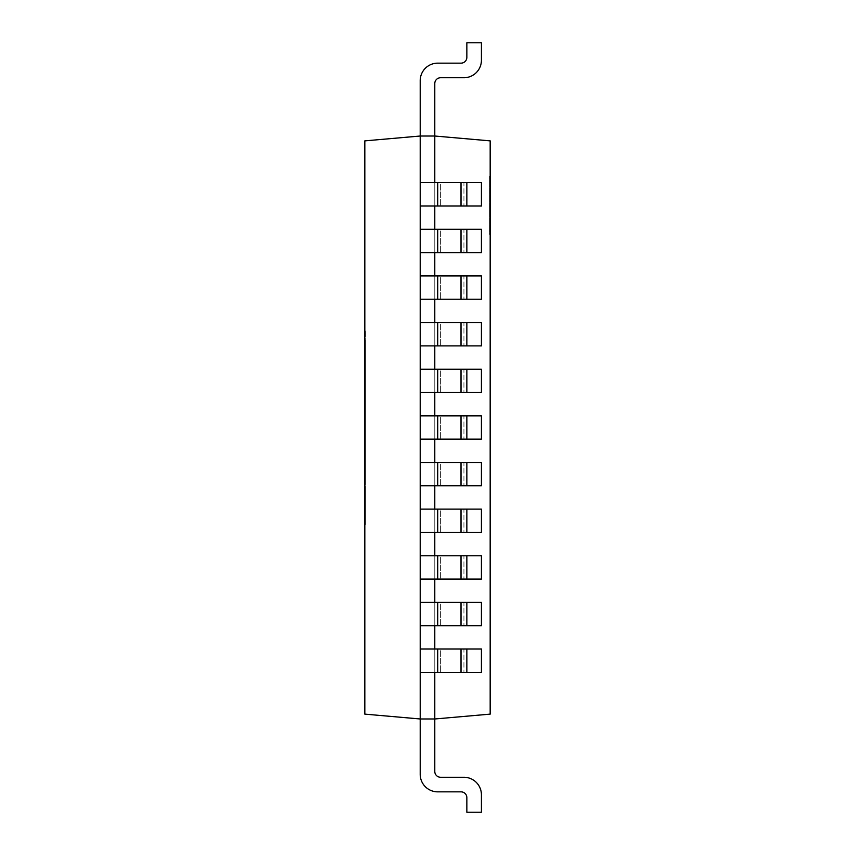 <?xml version="1.0" encoding="UTF-8"?>
<svg xmlns="http://www.w3.org/2000/svg" width="855" height="855" viewBox="0 0 855 855"><rect width="100%" height="100%" fill="white"/><g stroke="black" fill="none" stroke-linecap="round" stroke-linejoin="round"><path stroke-width="0.64" stroke-dasharray="4.28 3.21" d="M490.172 140.872L490.172 714.128L434.789 718.98L420.211 718.98L420.211 136.02L434.789 136.02L490.172 140.872M490.172 234.441L490.172 176.141L490.172 234.441L489.584 234.441L489.584 176.141L489.584 234.441M434.789 672.34L434.789 649.02L434.789 672.34L420.211 672.34L463.934 672.34L434.789 672.34L434.789 771.445L434.789 718.98L420.211 718.98L434.789 718.98L420.211 718.98L364.829 714.128L364.829 140.872L420.211 136.02L420.211 80.637A17.485 17.485 0 0 1 437.707 63.152L461.016 63.152A5.825 5.825 0 0 0 466.851 57.328L466.851 42.75L481.418 42.75L481.418 60.235A17.485 17.485 0 0 1 463.934 77.73L440.614 77.73A5.825 5.825 0 0 0 434.789 83.555L434.789 672.34L434.789 649.02L420.211 649.02L420.211 672.34L420.211 649.02L481.418 649.02L420.211 649.02M434.789 205.98L434.789 182.66L434.789 205.98L420.211 205.98L463.934 205.98L434.789 205.98L434.789 182.66L420.211 182.66L420.211 205.98L420.211 182.66L481.418 182.66L420.211 182.66M434.789 252.61L434.789 229.3L434.789 252.61L420.211 252.61L463.934 252.61L434.789 252.61L434.789 229.3L420.211 229.3L420.211 252.61L420.211 229.3L481.418 229.3L420.211 229.3M434.789 299.25L434.789 275.93L434.789 299.25L420.211 299.25L463.934 299.25L434.789 299.25L434.789 275.93L420.211 275.93L420.211 299.25L420.211 275.93L481.418 275.93L420.211 275.93M434.789 345.89L434.789 322.57L434.789 345.89L420.211 345.89L463.934 345.89L434.789 345.89L434.789 322.57L420.211 322.57L420.211 345.89L420.211 322.57L481.418 322.57L420.211 322.57M434.789 392.52L434.789 369.2L434.789 392.52L420.211 392.52L463.934 392.52L434.789 392.52L434.789 369.2L420.211 369.2L420.211 392.52L420.211 369.2L481.418 369.2L420.211 369.2M434.789 439.16L434.789 415.84L434.789 439.16L420.211 439.16L463.934 439.16L434.789 439.16L434.789 415.84L420.211 415.84L420.211 439.16L420.211 415.84L481.418 415.84L420.211 415.84M434.789 485.8L434.789 462.48L434.789 485.8L420.211 485.8L463.934 485.8L434.789 485.8L434.789 462.48L420.211 462.48L420.211 485.8L420.211 462.48L481.418 462.48L420.211 462.48M434.789 532.43L434.789 509.11L434.789 532.43L420.211 532.43L463.934 532.43L434.789 532.43L434.789 509.11L420.211 509.11L420.211 532.43L420.211 509.11L481.418 509.11L420.211 509.11M434.789 579.07L434.789 555.75L434.789 579.07L420.211 579.07L463.934 579.07L434.789 579.07L434.789 555.75L420.211 555.75L420.211 579.07L420.211 555.75L481.418 555.75L420.211 555.75M434.789 625.7L434.789 602.39L434.789 625.7L420.211 625.7L463.934 625.7L434.789 625.7L434.789 602.39L420.211 602.39L420.211 625.7L420.211 602.39L481.418 602.39L420.211 602.39M434.789 136.02L420.211 136.02L420.211 80.637A17.485 17.485 0 0 1 437.707 63.152L461.016 63.152A5.825 5.825 0 0 0 466.851 57.328L466.851 42.75L466.851 57.328L466.851 42.75L481.418 42.75L466.851 42.75L466.851 57.328L466.851 42.75L481.418 42.75L481.418 60.235A17.485 17.485 0 0 1 463.934 77.73L440.614 77.73A5.825 5.825 0 0 0 434.789 83.555L434.789 136.02L434.789 83.555L434.789 136.02L420.211 136.02L420.211 80.637A17.485 17.485 0 0 1 437.707 63.152L461.016 63.152A5.825 5.825 0 0 0 466.851 57.328L466.851 42.75L466.851 57.328L466.851 42.75L481.418 42.75L466.851 42.75L466.851 57.328L466.851 42.75L481.418 42.75L481.418 60.235L481.418 42.75L466.851 42.75L466.851 57.328L466.851 42.75L481.418 42.75L481.418 60.235A17.485 17.485 0 0 1 463.934 77.73L440.614 77.73A5.825 5.825 0 0 0 434.789 83.555L434.789 136.02L420.211 136.02L420.211 80.637A17.485 17.485 0 0 1 437.707 63.152L461.016 63.152A5.825 5.825 0 0 0 466.851 57.328L466.851 42.75L466.851 57.328L466.851 42.75L481.418 42.75L466.851 42.75L466.851 57.328L466.851 42.75L481.418 42.75L481.418 60.235A17.485 17.485 0 0 1 463.934 77.73L440.614 77.73A5.825 5.825 0 0 0 434.789 83.555L434.789 136.02L434.789 83.555L434.789 136.02L420.211 136.02L420.211 80.637A17.485 17.485 0 0 1 437.707 63.152L461.016 63.152A5.825 5.825 0 0 0 466.851 57.328A5.825 5.825 0 0 1 461.016 63.152A5.825 5.825 0 0 0 466.851 57.328A5.825 5.825 0 0 1 461.016 63.152A5.825 5.825 0 0 0 466.851 57.328L466.851 42.75L481.418 42.75L466.851 42.75L466.851 57.328A5.825 5.825 0 0 1 461.016 63.152A5.825 5.825 0 0 0 466.851 57.328L466.851 42.75L481.418 42.75L481.418 60.235L481.418 42.75L466.851 42.75L481.418 42.75L481.418 60.235A17.485 17.485 0 0 1 463.934 77.73L440.614 77.73A5.825 5.825 0 0 0 434.789 83.555L434.789 136.02L420.211 136.02L420.211 80.637A17.485 17.485 0 0 1 437.707 63.152L461.016 63.152L437.707 63.152A17.485 17.485 0 0 0 420.211 80.637A17.485 17.485 0 0 1 437.707 63.152A17.485 17.485 0 0 0 420.211 80.637A17.485 17.485 0 0 1 437.707 63.152A17.485 17.485 0 0 0 420.211 80.637A17.485 17.485 0 0 1 437.707 63.152A17.485 17.485 0 0 0 420.211 80.637A17.485 17.485 0 0 1 437.707 63.152A17.485 17.485 0 0 0 420.211 80.637A17.485 17.485 0 0 1 437.707 63.152A17.485 17.485 0 0 0 420.211 80.637A17.485 17.485 0 0 1 437.707 63.152A17.485 17.485 0 0 0 420.211 80.637A17.485 17.485 0 0 1 437.707 63.152A17.485 17.485 0 0 0 420.211 80.637L420.211 136.02L420.211 80.637L420.211 136.02L420.211 80.637L420.211 136.02L434.789 136.02L434.789 83.555L434.789 136.02L420.211 136.02L434.789 136.02L434.789 83.555L434.789 136.02L420.211 136.02L434.789 136.02L434.789 83.555L434.789 136.02L420.211 136.02L434.789 136.02L434.789 83.555L434.789 136.02L420.211 136.02L434.789 136.02L434.789 83.555L434.789 136.02L420.211 136.02L434.789 136.02L420.211 136.02L434.789 136.02L434.789 83.555L434.789 136.02L420.211 136.02L434.789 136.02M434.789 718.98L434.789 771.445L434.789 718.98L420.211 718.98L434.789 718.98L434.789 771.445L434.789 718.98L420.211 718.98L434.789 718.98L434.789 771.445L434.789 718.98L420.211 718.98L434.789 718.98L434.789 771.445L434.789 718.98L420.211 718.98L434.789 718.98L434.789 771.445L434.789 718.98L420.211 718.98L434.789 718.98L434.789 771.445L434.789 718.98L420.211 718.98L434.789 718.98L434.789 771.445L434.789 718.98L420.211 718.98L434.789 718.98L434.789 771.445L434.789 718.98L420.211 718.98L434.789 718.98L434.789 771.445L434.789 718.98L420.211 718.98L434.789 718.98L434.789 771.445A5.825 5.825 0 0 0 440.614 777.27L463.934 777.27A17.485 17.485 0 0 1 481.418 794.765L481.418 812.25L466.851 812.25L466.851 797.672A5.825 5.825 0 0 0 461.016 791.848L437.707 791.848A17.485 17.485 0 0 1 420.211 774.363L420.211 718.98L434.789 718.98M434.789 649.02L440.614 649.02L440.614 672.34L440.614 649.02L463.934 649.02L463.934 672.34L463.934 649.02L481.418 649.02L481.418 672.34L481.418 649.02L481.418 672.34L420.211 672.34M434.789 602.39L440.614 602.39L440.614 625.7L440.614 602.39L463.934 602.39L463.934 625.7L463.934 602.39L481.418 602.39L481.418 625.7L481.418 602.39L481.418 625.7L420.211 625.7M434.789 555.75L440.614 555.75L440.614 579.07L440.614 555.75L463.934 555.75L463.934 579.07L463.934 555.75L481.418 555.75L481.418 579.07L481.418 555.75L481.418 579.07L420.211 579.07M434.789 509.11L440.614 509.11L440.614 532.43L440.614 509.11L463.934 509.11L463.934 532.43L463.934 509.11L481.418 509.11L481.418 532.43L481.418 509.11L481.418 532.43L420.211 532.43M434.789 462.48L440.614 462.48L440.614 485.8L440.614 462.48L463.934 462.48L463.934 485.8L463.934 462.48L481.418 462.48L481.418 485.8L481.418 462.48L481.418 485.8L420.211 485.8M434.789 415.84L440.614 415.84L440.614 439.16L440.614 415.84L463.934 415.84L463.934 439.16L463.934 415.84L481.418 415.84L481.418 439.16L481.418 415.84L481.418 439.16L420.211 439.16M434.789 369.2L440.614 369.2L440.614 392.52L440.614 369.2L463.934 369.2L463.934 392.52L463.934 369.2L481.418 369.2L481.418 392.52L481.418 369.2L481.418 392.52L420.211 392.52M434.789 322.57L440.614 322.57L440.614 345.89L440.614 322.57L463.934 322.57L463.934 345.89L463.934 322.57L481.418 322.57L481.418 345.89L481.418 322.57L481.418 345.89L420.211 345.89M434.789 275.93L440.614 275.93L440.614 299.25L440.614 275.93L463.934 275.93L463.934 299.25L463.934 275.93L481.418 275.93L481.418 299.25L481.418 275.93L481.418 299.25L420.211 299.25M434.789 229.3L440.614 229.3L440.614 252.61L440.614 229.3L463.934 229.3L463.934 252.61L463.934 229.3L481.418 229.3L481.418 252.61L481.418 229.3L481.418 252.61L420.211 252.61M434.789 182.66L440.614 182.66L440.614 205.98L440.614 182.66L463.934 182.66L463.934 205.98L463.934 182.66L481.418 182.66L481.418 205.98L481.418 182.66L481.418 205.98L420.211 205.98M481.418 60.235A17.485 17.485 0 0 1 463.934 77.73L440.614 77.73A5.825 5.825 0 0 0 434.789 83.555A5.825 5.825 0 0 1 440.614 77.73A5.825 5.825 0 0 0 434.789 83.555A5.825 5.825 0 0 1 440.614 77.73A5.825 5.825 0 0 0 434.789 83.555A5.825 5.825 0 0 1 440.614 77.73L463.934 77.73A17.485 17.485 0 0 0 481.418 60.235L481.418 42.75L466.851 42.75L481.418 42.75L481.418 60.235A17.485 17.485 0 0 1 463.934 77.73A17.485 17.485 0 0 0 481.418 60.235L481.418 42.75L481.418 60.235A17.485 17.485 0 0 1 463.934 77.73A17.485 17.485 0 0 0 481.418 60.235L481.418 42.75L466.851 42.75L481.418 42.75L481.418 60.235A17.485 17.485 0 0 1 463.934 77.73A17.485 17.485 0 0 0 481.418 60.235L481.418 42.75L481.418 60.235A17.485 17.485 0 0 1 463.934 77.73A17.485 17.485 0 0 0 481.418 60.235L481.418 42.75L481.418 60.235A17.485 17.485 0 0 1 463.934 77.73A17.485 17.485 0 0 0 481.418 60.235A17.485 17.485 0 0 1 463.934 77.73A17.485 17.485 0 0 0 481.418 60.235L481.418 42.75L481.418 60.235A17.485 17.485 0 0 1 463.934 77.73A17.485 17.485 0 0 0 481.418 60.235M437.707 791.848A17.485 17.485 0 0 1 420.211 774.363L420.211 718.98L420.211 774.363A17.485 17.485 0 0 0 437.707 791.848L461.016 791.848L437.707 791.848A17.485 17.485 0 0 1 420.211 774.363A17.485 17.485 0 0 0 437.707 791.848L461.016 791.848L437.707 791.848A17.485 17.485 0 0 1 420.211 774.363A17.485 17.485 0 0 0 437.707 791.848L461.016 791.848L437.707 791.848A17.485 17.485 0 0 1 420.211 774.363A17.485 17.485 0 0 0 437.707 791.848L461.016 791.848L437.707 791.848A17.485 17.485 0 0 1 420.211 774.363A17.485 17.485 0 0 0 437.707 791.848L461.016 791.848L437.707 791.848A17.485 17.485 0 0 1 420.211 774.363A17.485 17.485 0 0 0 437.707 791.848L461.016 791.848L437.707 791.848A17.485 17.485 0 0 1 420.211 774.363A17.485 17.485 0 0 0 437.707 791.848L461.016 791.848L437.707 791.848A17.485 17.485 0 0 1 420.211 774.363A17.485 17.485 0 0 0 437.707 791.848L461.016 791.848L437.707 791.848A17.485 17.485 0 0 1 420.211 774.363A17.485 17.485 0 0 0 437.707 791.848L461.016 791.848L437.707 791.848A17.485 17.485 0 0 1 420.211 774.363A17.485 17.485 0 0 0 437.707 791.848L461.016 791.848L437.707 791.848M466.851 797.672L466.851 812.25L481.418 812.25L466.851 812.25L466.851 797.672A5.825 5.825 0 0 0 461.016 791.848A5.825 5.825 0 0 1 466.851 797.672L466.851 812.25L481.418 812.25L466.851 812.25L466.851 797.672L466.851 812.25L481.418 812.25L466.851 812.25L466.851 797.672A5.825 5.825 0 0 0 461.016 791.848A5.825 5.825 0 0 1 466.851 797.672L466.851 812.25L481.418 812.25L466.851 812.25L466.851 797.672L466.851 812.25L481.418 812.25L466.851 812.25L466.851 797.672A5.825 5.825 0 0 0 461.016 791.848A5.825 5.825 0 0 1 466.851 797.672L466.851 812.25L481.418 812.25L466.851 812.25L466.851 797.672L466.851 812.25L481.418 812.25L466.851 812.25L466.851 797.672A5.825 5.825 0 0 0 461.016 791.848A5.825 5.825 0 0 1 466.851 797.672L466.851 812.25L481.418 812.25L466.851 812.25L466.851 797.672L466.851 812.25L481.418 812.25L466.851 812.25L466.851 797.672A5.825 5.825 0 0 0 461.016 791.848A5.825 5.825 0 0 1 466.851 797.672L466.851 812.25L481.418 812.25L466.851 812.25L466.851 797.672M463.934 777.27A17.485 17.485 0 0 1 481.418 794.765L481.418 812.25L481.418 794.765A17.485 17.485 0 0 0 463.934 777.27L440.614 777.27L463.934 777.27A17.485 17.485 0 0 1 481.418 794.765A17.485 17.485 0 0 0 463.934 777.27L440.614 777.27L463.934 777.27A17.485 17.485 0 0 1 481.418 794.765A17.485 17.485 0 0 0 463.934 777.27L440.614 777.27L463.934 777.27A17.485 17.485 0 0 1 481.418 794.765A17.485 17.485 0 0 0 463.934 777.27L440.614 777.27L463.934 777.27A17.485 17.485 0 0 1 481.418 794.765A17.485 17.485 0 0 0 463.934 777.27L440.614 777.27L463.934 777.27A17.485 17.485 0 0 1 481.418 794.765A17.485 17.485 0 0 0 463.934 777.27L440.614 777.27L463.934 777.27A17.485 17.485 0 0 1 481.418 794.765A17.485 17.485 0 0 0 463.934 777.27L440.614 777.27L463.934 777.27A17.485 17.485 0 0 1 481.418 794.765A17.485 17.485 0 0 0 463.934 777.27L440.614 777.27L463.934 777.27A17.485 17.485 0 0 1 481.418 794.765A17.485 17.485 0 0 0 463.934 777.27L440.614 777.27L463.934 777.27A17.485 17.485 0 0 1 481.418 794.765A17.485 17.485 0 0 0 463.934 777.27L440.614 777.27L463.934 777.27M434.789 771.445A5.825 5.825 0 0 0 440.614 777.27A5.825 5.825 0 0 1 434.789 771.445A5.825 5.825 0 0 0 440.614 777.27A5.825 5.825 0 0 1 434.789 771.445A5.825 5.825 0 0 0 440.614 777.27A5.825 5.825 0 0 1 434.789 771.445A5.825 5.825 0 0 0 440.614 777.27A5.825 5.825 0 0 1 434.789 771.445A5.825 5.825 0 0 0 440.614 777.27A5.825 5.825 0 0 1 434.789 771.445M365.416 383.457L365.416 481.354L365.416 363.076L365.416 464.254L365.416 385.402L365.416 451.996L365.416 449.698L364.829 449.698L364.829 380.357L364.829 464.254L364.829 385.402L364.829 451.996L364.829 449.698L365.416 449.698L365.416 383.457L364.829 383.457M364.829 367.661L364.829 481.354L364.829 363.076L364.829 367.661L365.416 367.661M364.829 472.783L364.829 439.224L364.829 472.783L365.416 472.783L365.416 481.483L364.829 481.483L365.416 481.483L365.416 439.224L365.416 460.118L364.829 460.118M364.829 508.201L364.829 491.358L364.829 508.201L365.416 508.201L365.416 524.82L364.829 524.82L365.416 524.82L365.416 491.358L364.829 491.358M364.829 495.045L364.829 499.641L364.829 495.045L365.416 495.045L365.416 493.517L364.829 493.517L365.416 493.506L365.416 508.201M365.416 499.416L365.416 482.252L364.829 512.797L364.829 481.793L364.829 506.93L365.416 506.93L365.416 512.797L364.829 512.797L365.416 512.797L365.416 506.93L364.829 506.93L365.416 506.93L365.416 481.793L365.416 499.416L364.829 499.416M364.829 349.962L364.829 370.899L364.829 341.744L364.829 365.491L364.829 349.962L365.416 349.962L365.416 347.91L364.829 347.91M364.829 408.22L364.829 383.542L364.829 408.22L365.416 408.22L365.416 388.94L364.829 388.94L364.829 402.865L365.416 383.542L365.416 408.22L364.829 408.22M364.829 377.525L364.829 383.542L364.829 377.525L365.416 377.525L365.416 383.542L364.829 383.542L365.416 383.542L365.416 377.525L364.829 377.525M365.416 347.91L365.416 370.899L365.416 341.744L365.416 360.714L364.829 360.714L364.829 336.036L364.829 360.714L365.416 360.714L365.416 365.491L364.829 365.491M364.829 330.019L364.829 336.036L364.829 330.019L365.416 330.019L365.416 360.714L365.416 341.434L364.829 341.434L364.829 355.359L365.416 330.019L364.829 330.019M364.829 433.635L364.829 418.704L364.829 433.635L365.416 433.635L365.416 436.136L364.829 436.136M365.416 436.136L365.416 413.307L365.416 442.153L365.416 418.704L364.829 418.704L365.416 418.683L365.416 433.635M364.829 415.145L364.829 420.532L364.829 413.307L364.829 415.145L365.416 415.145L364.829 415.135M364.829 424.016L364.829 416.011L364.829 424.016L365.416 424.016L365.416 430.428L364.829 430.428M364.829 409.727L364.829 401.583L364.829 409.727L365.416 409.727L365.416 424.016M365.416 461.059L365.416 473.777L365.416 462.972L364.829 462.972L364.829 473.777L365.416 457.575L364.829 457.575L365.416 457.575L365.416 461.059L364.829 461.059M365.416 377.771L365.416 390.479L365.416 379.684L364.829 379.684L364.829 390.479L365.416 374.287L364.829 374.287L365.416 374.287L365.416 377.771L364.829 377.771M364.829 464.18L364.829 482.541L364.829 464.18L365.416 464.18L365.416 482.541L365.416 464.18M466.851 672.34L466.851 649.02M466.851 625.7L466.851 602.39M466.851 579.07L466.851 555.75M466.851 532.43L466.851 509.11M466.851 485.8L466.851 462.48M466.851 439.16L466.851 415.84M466.851 392.52L466.851 369.2M466.851 345.89L466.851 322.57M466.851 299.25L466.851 275.93M466.851 252.61L466.851 229.3M466.851 205.98L466.851 182.66M365.416 385.402L364.829 385.402M365.416 380.357L364.829 380.357L365.416 380.357M365.416 363.076L364.829 363.076M365.416 378.594L364.829 378.594M365.416 481.354L364.829 481.354L365.416 481.354M365.416 446.919L364.829 446.919M365.416 412.495L364.829 412.495L365.416 412.495M365.416 417.08L364.829 417.08L365.416 417.08M365.416 444.632L364.829 444.632L365.416 444.632M365.416 449.217L364.829 449.217L365.416 449.217M365.416 476.769L364.829 476.769L365.416 476.769M365.416 460.118L365.416 472.783M365.416 446.983L364.829 446.983M365.416 439.224L364.829 439.224L365.416 439.224M365.416 444.931L364.829 444.931L365.416 444.931M365.416 457.917L364.829 457.917M365.416 463.1L364.829 463.1M365.416 475.775L364.829 475.775L365.416 475.775M365.416 491.358L365.416 499.641L364.829 499.641M365.416 499.641L365.416 495.045M365.416 482.252L364.829 482.252L365.416 482.252M365.416 484.614L364.829 484.614M365.416 488.782L364.829 488.782M365.416 481.793L364.829 481.793M365.416 489.049L364.829 489.049M365.416 365.491L365.416 349.962M365.416 360.008L364.829 360.008M365.416 341.744L364.829 341.744M365.416 370.899L364.829 370.899M365.416 342.513L364.829 342.513M365.416 387.86L364.829 387.86M365.416 383.542L364.829 383.542L365.416 383.542M365.416 340.354L364.829 340.354M365.416 336.036L364.829 336.036L365.416 336.036M365.416 442.153L364.829 442.153M365.416 413.307L364.829 413.307M365.416 441.383L364.829 441.383M365.416 430.428L365.416 409.727M365.416 401.583L364.829 401.583M365.416 426.057L364.829 426.057M365.416 473.777L364.829 473.777L365.416 473.777M365.416 390.479L364.829 390.479L365.416 390.479M365.416 518.964L365.416 497.375L365.416 518.964L365.416 499.224L365.416 518.964L364.829 518.964L364.829 497.375L364.829 518.964L364.829 499.224L364.829 518.964L365.416 518.964M365.416 364.722L365.416 349.599L365.416 364.722L364.829 364.722L364.829 349.599L364.829 364.722M365.416 347.141L365.416 349.567L365.416 347.141L364.829 347.141L364.829 349.567L364.829 347.141M365.416 402.865L365.416 388.94L365.416 402.865L364.829 402.865M365.416 355.359L365.416 341.434L365.416 355.359L364.829 355.359L365.416 355.381M365.416 419.324L365.416 436.755L365.416 419.324L364.829 419.324L364.829 436.755L364.829 419.324M365.416 425.031L365.416 406.991L365.416 425.031L364.829 425.031L364.829 406.991L364.829 425.031M365.416 497.375L364.829 497.375M365.416 499.224L364.829 499.224M365.416 388.94L364.829 388.94L365.416 388.94M365.416 341.434L364.829 341.434L365.416 341.434M365.416 436.755L364.829 436.755M365.416 422.21L364.829 422.21M365.416 406.991L364.829 406.991M437.707 672.34L437.707 649.02M461.016 672.34L461.016 649.02M437.707 625.7L437.707 602.39M461.016 625.7L461.016 602.39M437.707 579.07L437.707 555.75M461.016 579.07L461.016 555.75M437.707 532.43L437.707 509.11M461.016 532.43L461.016 509.11M437.707 485.8L437.707 462.48M461.016 485.8L461.016 462.48M437.707 439.16L437.707 415.84M461.016 439.16L461.016 415.84M437.707 392.52L437.707 369.2M461.016 392.52L461.016 369.2M437.707 345.89L437.707 322.57M461.016 345.89L461.016 322.57M437.707 299.25L437.707 275.93M461.016 299.25L461.016 275.93M437.707 252.61L437.707 229.3M461.016 252.61L461.016 229.3M437.707 205.98L437.707 182.66M461.016 205.98L461.016 182.66M365.416 460.61L364.829 460.61M365.416 463.314L364.829 463.314M365.416 481.023L364.829 481.023M365.416 476.406L364.829 476.406M365.416 462.245L364.829 462.245M365.416 457.735L364.829 457.735M365.416 500.057L364.829 500.057M365.416 495.248L364.829 495.248M365.416 492.672L364.829 492.672M365.416 495.921L364.829 495.921M365.416 500.774L364.829 500.774M365.416 507.923L364.829 507.923M365.416 501.265L364.829 501.265M365.416 497.129L364.829 497.129M365.416 494.115L364.829 494.115M365.416 490.706L364.829 490.706M365.416 485.832L364.829 485.832M365.416 483.438L364.829 483.438M365.416 491.946L364.829 491.946M365.416 495.729L364.829 495.729M365.416 490.93L364.829 490.93M365.416 496.499L364.829 496.499M365.416 501.607L364.829 501.607M365.416 363.963L364.829 363.963M365.416 360.714L364.829 360.714M365.416 354.782L364.829 354.782M365.416 345.548L364.829 345.548M365.416 343.539L364.829 343.539M365.416 348.455L364.829 348.455M365.416 355.562L364.829 355.562M365.416 366.613L364.829 366.613M365.416 366.164L364.829 366.164M365.416 355.049L364.829 355.049M365.416 346.51L364.829 346.51M365.416 428.889L364.829 428.889M365.416 424.508L364.829 424.508M365.416 421.44L364.829 421.44M365.416 419.484L364.829 419.484M365.416 423.118L364.829 423.118M365.416 429.178L364.829 429.178M365.416 438.38L364.829 438.38M365.416 438.22L364.829 438.22M365.416 428.366L364.829 428.366M365.416 420.532L364.829 420.532L365.416 420.575M365.416 429.039L364.829 429.039M365.416 437.461L364.829 437.461M365.416 428.815L364.829 428.815M365.416 416.011L364.829 416.011M365.416 405.291L364.829 405.291M365.416 402.587L364.829 402.587M365.416 403.186L364.829 403.186M365.416 407.963L364.829 407.963M365.416 468.091L364.829 468.091M365.416 465.857L364.829 465.857M365.416 384.803L364.829 384.803M365.416 382.57L364.829 382.57M365.416 507.891L364.829 507.891M365.416 508.682L364.829 508.682M365.416 502.174L364.829 502.174M365.416 498.647L364.829 498.647M365.416 498.251L364.829 498.251M365.416 500.496L364.829 500.496M365.416 503.894L364.829 503.894M365.416 509.356L364.829 509.356M365.416 510.082L364.829 510.082M365.416 503.317L364.829 503.317M365.416 500.282L364.829 500.282M365.416 500.357L364.829 500.357M365.416 503.745L364.829 503.745M365.416 363.525L364.829 363.525M365.416 362.135L364.829 362.135M365.416 355.83L364.829 355.83M365.416 349.567L364.829 349.567L365.416 349.599M365.416 355.616L364.829 355.616M365.416 360.19L364.829 360.19M365.416 421.772L364.829 421.772M365.416 421.75L364.829 421.75M365.416 427.938L364.829 427.938M365.416 434.255L364.829 434.255M365.416 434.116L364.829 434.116M365.416 427.789L364.829 427.789M365.416 422.434L364.829 422.434M365.416 416.075L364.829 416.075M365.416 409.566L364.829 409.566M365.416 409.588L364.829 409.588M489.584 176.141L490.172 176.141M365.416 451.996L364.829 451.996M365.416 464.254L364.829 464.254M365.416 375.773L364.829 375.773M365.416 482.541L364.829 482.541"/><path stroke-width="1.28" d="M466.851 205.98L420.211 205.98L420.211 229.3L481.418 229.3L481.418 252.61L420.211 252.61L420.211 275.93L481.418 275.93L481.418 299.25L420.211 299.25L420.211 322.57L481.418 322.57L481.418 345.89L420.211 345.89L420.211 369.2L481.418 369.2L481.418 392.52L420.211 392.52L420.211 415.84L481.418 415.84L481.418 439.16L420.211 439.16L420.211 462.48L481.418 462.48L481.418 485.8L420.211 485.8L420.211 509.11L481.418 509.11L481.418 532.43L420.211 532.43L420.211 555.75L481.418 555.75L481.418 579.07L420.211 579.07L420.211 602.39L481.418 602.39L481.418 625.7L420.211 625.7L420.211 649.02L481.418 649.02L481.418 672.34L420.211 672.34L420.211 774.363A17.485 17.485 0 0 0 437.707 791.848L461.016 791.848A5.825 5.825 0 0 1 466.851 797.672L466.851 812.25L481.418 812.25L481.418 794.765A17.485 17.485 0 0 0 463.934 777.27L440.614 777.27A5.825 5.825 0 0 1 434.789 771.445L434.789 718.98L490.172 714.128L490.172 140.872L434.789 136.02L434.789 83.555A5.825 5.825 0 0 1 440.614 77.73L463.934 77.73L440.614 77.73A5.825 5.825 0 0 0 434.789 83.555A5.825 5.825 0 0 1 440.614 77.73L463.934 77.73L440.614 77.73A5.825 5.825 0 0 0 434.789 83.555A5.825 5.825 0 0 1 440.614 77.73L463.934 77.73L440.614 77.73A5.825 5.825 0 0 0 434.789 83.555A5.825 5.825 0 0 1 440.614 77.73L463.934 77.73L440.614 77.73A5.825 5.825 0 0 0 434.789 83.555A5.825 5.825 0 0 1 440.614 77.73L463.934 77.73L440.614 77.73A5.825 5.825 0 0 0 434.789 83.555A5.825 5.825 0 0 1 440.614 77.73L463.934 77.73A17.485 17.485 0 0 0 481.418 60.235L481.418 42.75L466.851 42.75L466.851 57.328A5.825 5.825 0 0 1 461.016 63.152L437.707 63.152L461.016 63.152A5.825 5.825 0 0 0 466.851 57.328A5.825 5.825 0 0 1 461.016 63.152L437.707 63.152L461.016 63.152A5.825 5.825 0 0 0 466.851 57.328A5.825 5.825 0 0 1 461.016 63.152L437.707 63.152L461.016 63.152A5.825 5.825 0 0 0 466.851 57.328A5.825 5.825 0 0 1 461.016 63.152L437.707 63.152L461.016 63.152A5.825 5.825 0 0 0 466.851 57.328A5.825 5.825 0 0 1 461.016 63.152L437.707 63.152L461.016 63.152A5.825 5.825 0 0 0 466.851 57.328A5.825 5.825 0 0 1 461.016 63.152L437.707 63.152A17.485 17.485 0 0 0 420.211 80.637L420.211 182.66L481.418 182.66L481.418 205.98L466.851 205.98L466.851 182.66M434.789 182.66L434.789 136.02L420.211 136.02L364.829 140.872L364.829 714.128L420.211 718.98L420.211 774.363L420.211 718.98L420.211 774.363L420.211 718.98L420.211 774.363L420.211 718.98L420.211 774.363L420.211 718.98L420.211 774.363L420.211 718.98L434.789 718.98L434.789 672.34M434.789 229.3L434.789 205.98M434.789 275.93L434.789 252.61M434.789 322.57L434.789 299.25M434.789 369.2L434.789 345.89M434.789 415.84L434.789 392.52M434.789 462.48L434.789 439.16M434.789 509.11L434.789 485.8M434.789 555.75L434.789 532.43M434.789 602.39L434.789 579.07M434.789 649.02L434.789 625.7M420.211 80.637L420.211 136.02L420.211 80.637M466.851 797.672A5.825 5.825 0 0 0 461.016 791.848A5.825 5.825 0 0 1 466.851 797.672A5.825 5.825 0 0 0 461.016 791.848A5.825 5.825 0 0 1 466.851 797.672A5.825 5.825 0 0 0 461.016 791.848A5.825 5.825 0 0 1 466.851 797.672A5.825 5.825 0 0 0 461.016 791.848A5.825 5.825 0 0 1 466.851 797.672A5.825 5.825 0 0 0 461.016 791.848A5.825 5.825 0 0 1 466.851 797.672M481.418 812.25L481.418 794.765L481.418 812.25M434.789 771.445A5.825 5.825 0 0 0 440.614 777.27A5.825 5.825 0 0 1 434.789 771.445A5.825 5.825 0 0 0 440.614 777.27A5.825 5.825 0 0 1 434.789 771.445A5.825 5.825 0 0 0 440.614 777.27A5.825 5.825 0 0 1 434.789 771.445A5.825 5.825 0 0 0 440.614 777.27A5.825 5.825 0 0 1 434.789 771.445A5.825 5.825 0 0 0 440.614 777.27A5.825 5.825 0 0 1 434.789 771.445M420.211 672.34L420.211 649.02M420.211 625.7L420.211 602.39M420.211 579.07L420.211 555.75M420.211 532.43L420.211 509.11M420.211 485.8L420.211 462.48M420.211 439.16L420.211 415.84M420.211 392.52L420.211 369.2M420.211 345.89L420.211 322.57M420.211 299.25L420.211 275.93M420.211 252.61L420.211 229.3M420.211 205.98L420.211 182.66M466.851 252.61L466.851 229.3M466.851 299.25L466.851 275.93M466.851 345.89L466.851 322.57M466.851 392.52L466.851 369.2M466.851 439.16L466.851 415.84M466.851 485.8L466.851 462.48M466.851 532.43L466.851 509.11M466.851 579.07L466.851 555.75M466.851 625.7L466.851 602.39M466.851 672.34L466.851 649.02M437.707 205.98L437.707 182.66M461.016 205.98L461.016 182.66M437.707 252.61L437.707 229.3M461.016 252.61L461.016 229.3M437.707 299.25L437.707 275.93M461.016 299.25L461.016 275.93M437.707 345.89L437.707 322.57M461.016 345.89L461.016 322.57M437.707 392.52L437.707 369.2M461.016 392.52L461.016 369.2M437.707 439.16L437.707 415.84M461.016 439.16L461.016 415.84M437.707 485.8L437.707 462.48M461.016 485.8L461.016 462.48M437.707 532.43L437.707 509.11M461.016 532.43L461.016 509.11M437.707 579.07L437.707 555.75M461.016 579.07L461.016 555.75M437.707 625.7L437.707 602.39M461.016 625.7L461.016 602.39M437.707 672.34L437.707 649.02M461.016 672.34L461.016 649.02"/></g></svg>
